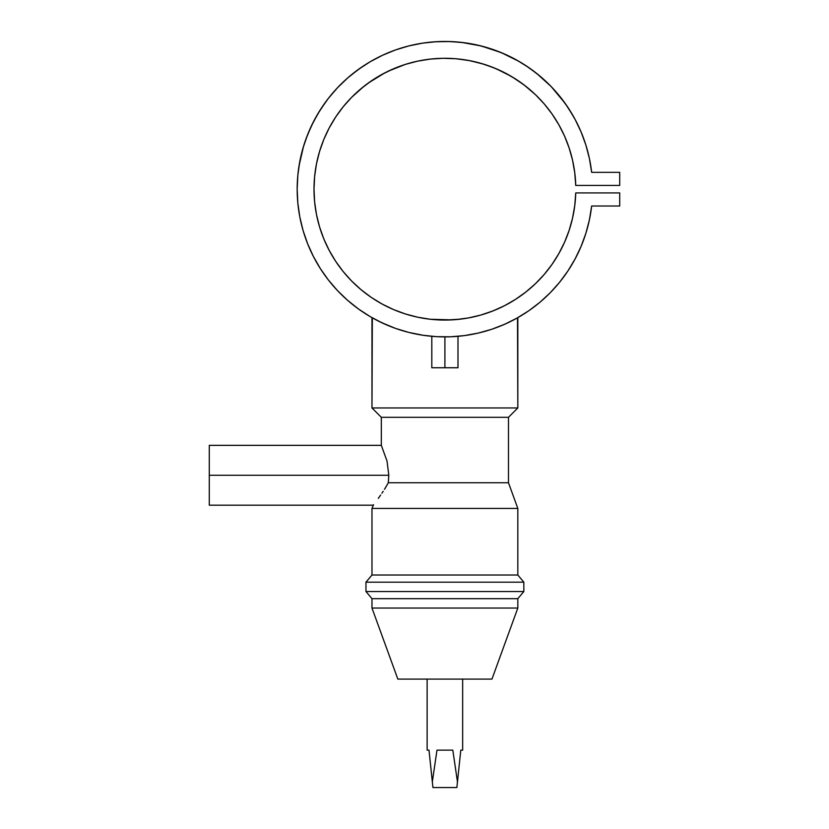 <?xml version="1.0" encoding="UTF-8"?>
<svg xmlns="http://www.w3.org/2000/svg" width="829" height="829" viewBox="0 0 829 829"><rect width="100%" height="100%" fill="white"/><g stroke="black" fill="none" stroke-linecap="round" stroke-linejoin="round"><path stroke-width="1.24" d="M444.904 367.755L444.904 336.895L444.904 367.755L457.991 367.755L431.805 367.755L444.904 367.755M437.629 336.719L434.023 336.501M387.039 485.017L388.304 482.747L388.801 475.276L209.291 475.276L209.291 505.193L209.291 475.276L388.801 475.276L388.304 482.747L385.765 487.193L387.039 485.017M384.48 489.276L385.765 487.193L384.48 489.276M381.92 493.203L383.195 491.276L381.92 493.203M378.304 498.364L380.656 495.048L378.304 498.364M358.408 308.927A147.728 147.728 0 0 0 372.335 317.849L373.413 318.45L371.972 317.642L371.972 407.951L517.824 407.951L508.478 417.308L508.478 482.747L517.824 508.436L517.824 575.015L523.835 582.176L523.835 591.523L517.824 598.683L517.824 608.04L491.96 679.096L397.837 679.096L371.972 608.04L371.972 598.683L365.962 591.523L365.962 582.176L371.972 575.015L371.972 508.436L373.527 504.716L371.972 508.436L371.972 575.015L365.962 582.176L365.962 591.523L371.972 598.683L371.972 608.04L397.837 679.096L491.96 679.096L517.824 608.04L371.972 608.04L517.824 608.04L517.824 598.683L371.972 598.683L517.824 598.683L523.835 591.523L365.962 591.523L523.835 591.523L523.835 582.176L365.962 582.176L523.835 582.176L517.824 575.015L371.972 575.015L517.824 575.015L517.824 508.436L371.972 508.436L517.824 508.436L508.478 482.747L388.304 482.747L508.478 482.747L508.478 417.308L381.319 417.308L381.319 445.349L387.039 461.111L388.801 475.276L387.039 461.111L381.319 445.349L381.319 417.308L508.478 417.308L517.824 407.951L517.824 317.642L512.156 320.699M388.573 325.735L377.641 320.699A147.728 147.728 0 0 0 382.677 323.155M509.079 322.232L501.213 325.745M517.503 317.828L517.824 407.951L371.972 407.951L381.319 417.308L371.972 407.951L372.335 317.849A147.728 147.728 0 0 0 377.63 320.688M452.821 750.152L436.976 750.152L452.821 750.152L457.463 781.902L456.872 787.55L432.935 787.55L428.997 750.152L427.132 750.152L427.132 679.096L427.132 750.152L428.997 750.152L432.334 781.902L436.976 750.152L452.821 750.152L457.463 781.902L460.8 750.152L462.665 750.152L462.665 679.096L462.665 750.152M471.162 317.403L472.147 317.206M470.81 317.476L468.167 317.984M462.706 318.854L460.499 319.134L462.706 318.854M460.012 319.196L444.893 320.067L434.199 319.631M452.012 319.88L430.324 319.258L417.764 317.227L405.454 313.984L393.516 309.559L382.065 304.005L371.205 297.352L361.05 289.684L351.683 281.062L343.196 271.58L335.672 261.311L329.186 250.358L323.787 238.835L319.538 226.835L316.471 214.483L314.626 201.893L314.004 189.178L314.626 176.463L316.471 163.862L319.538 151.51L323.787 139.51L329.186 127.987L335.672 117.034L343.196 106.765L351.683 97.283L361.05 88.662L371.205 80.993L382.065 74.351L393.516 68.786L405.454 64.361L417.764 61.128L430.324 59.097L443.028 58.289L455.753 58.735L468.364 60.403L480.768 63.294L492.82 67.367L504.426 72.6L515.472 78.931L525.845 86.309L535.451 94.651L544.207 103.894L552.021 113.946L558.819 124.702L564.539 136.07L569.129 147.945L572.549 160.204L574.756 172.743L575.74 185.437L619.709 185.437L619.709 172.349L591.657 172.349L589.419 158.557L585.875 145.044L581.077 131.925L575.057 119.314L567.875 107.324L559.596 96.081L550.29 85.656L540.042 76.164L528.943 67.688L517.089 60.289L504.592 54.051L491.556 49.015L478.105 45.232L464.364 42.735L450.437 41.554L436.468 41.688L422.572 43.149L408.884 45.906L395.506 49.947L382.583 55.242L370.2 61.729L358.501 69.356L347.569 78.05L337.507 87.739L328.398 98.34L320.346 109.749L313.393 121.873L307.632 134.599L303.082 147.811L299.808 161.386L297.839 175.22L297.176 189.178L297.839 203.126L299.808 216.96L303.082 230.545L307.632 243.757L313.393 256.472L320.346 268.596L328.398 280.005L337.507 290.606L347.569 300.295L358.501 308.999L370.2 316.626L382.542 323.092M449.587 319.984L460.499 319.134M442.375 320.046L450.385 319.953M436.52 319.797L439.443 319.953A130.899 130.899 0 0 0 492.758 311.01M432.852 319.517L428.168 318.999M423.723 318.346L424.282 318.44M421.142 317.89L425.08 318.564M421.598 317.973L418.852 317.455M416.852 317.03L417.391 317.144L416.852 317.03M575.005 259.145A147.728 147.728 0 0 0 591.657 206.006A147.728 147.728 0 0 1 366.221 314.201A147.728 147.728 0 0 1 366.221 64.144A147.728 147.728 0 0 1 591.657 172.349L619.709 172.349L619.709 185.437L575.74 185.437A130.899 130.899 0 0 0 378.376 76.444A130.899 130.899 0 0 0 378.376 301.901A130.899 130.899 0 0 0 575.74 192.919L574.756 205.602L572.549 218.141L569.129 230.4L564.539 242.275L558.819 253.643L552.021 264.399L544.207 274.451L535.451 283.694L525.845 292.036L515.472 299.414L504.426 305.746L492.82 310.979L480.768 315.061L468.364 317.953L455.753 319.621M303.072 230.493A147.728 147.728 0 0 0 303.082 230.545L307.632 243.757L313.393 256.472L320.346 268.596L328.398 280.005L337.507 290.606L347.569 300.295L358.501 308.999M504.488 324.346A147.728 147.728 0 0 0 529.037 310.595M503.079 324.958L505.431 323.932M491.276 329.434L492.063 329.165M477.825 333.185L478.343 333.061M381.029 322.377L395.506 328.398L408.884 332.439L423.495 335.341M408.334 332.305L410.282 332.781M393.298 327.59L396.563 328.761M575.74 185.375A130.899 130.899 0 0 0 574.456 170.473L574.756 172.743M314.626 176.463L315.352 170.473A130.899 130.899 0 0 0 314.637 176.349M314.616 176.567A130.899 130.899 0 0 0 314.004 189.095M314.004 189.261A130.899 130.899 0 0 0 314.616 201.779M314.637 201.996A130.899 130.899 0 0 0 323.776 238.793M323.807 238.876A130.899 130.899 0 0 0 329.123 250.244M329.248 250.472A130.899 130.899 0 0 0 434.147 319.631L444.893 320.067M492.892 310.958A130.899 130.899 0 0 0 515.379 299.476M515.565 299.352A130.899 130.899 0 0 0 569.098 230.514M569.171 230.286A130.899 130.899 0 0 0 575.74 192.97M431.722 319.403L434.116 319.621M419.008 317.486L417.515 317.175M591.657 206.006L619.709 206.006L619.709 192.919L575.74 192.919L619.709 192.919L619.709 206.006L591.657 206.006L589.419 219.789L585.875 233.312L581.077 246.431L575.057 259.031L567.875 271.021L575.057 259.031M422.572 335.206L436.468 336.657L450.437 336.792L464.364 335.61L478.105 333.113L491.556 329.341L504.592 324.305L517.089 318.056L528.943 310.668L540.042 302.181L550.29 292.689L559.596 282.274L567.875 271.021L559.596 282.274L550.29 292.689L540.042 302.181L528.943 310.668L517.824 317.642M574.756 205.602L572.549 218.141M558.819 253.643L552.021 264.399L544.207 274.451M535.451 283.694L525.845 292.036M515.472 299.414L504.426 305.746M405.454 313.984L393.516 309.559L382.065 304.005L371.205 297.352L361.05 289.684L351.683 281.062L343.196 271.58M315.352 170.473L316.471 163.862M319.538 151.51L320.077 149.759M320.719 147.78L323.787 139.51M351.683 97.283L364.004 86.268M368.366 82.983L384.894 72.848M388.428 71.087L405.454 64.361M456.561 58.797L470.105 60.724M470.209 60.745L484.291 64.351M484.323 64.361L496.353 68.817L511.669 76.589L523.824 84.755L535.451 94.651M558.819 124.702L564.539 136.07M572.549 160.204L574.456 170.473M572.963 115.532L565.14 103.356L551.181 86.568L536.498 73.273L525.327 65.263M518.995 61.377L501.068 52.548L481.121 45.958L461.421 42.372L447.784 41.481L434.116 41.844M362.304 66.693L351.113 75.045M347.569 78.05L337.507 87.739L328.398 98.34M325.642 101.998L317.797 113.894M317.787 113.915L311.258 126.236L305.953 139.003M303.569 146.194L299.072 165.593M297.839 175.22L297.176 189.178L297.839 203.126M299.808 216.96L303.082 230.545M370.2 316.626L371.972 317.642M378.542 321.155L380.003 321.88M384.708 324.077L387.703 325.372M503.711 324.688L505.348 323.963M507.068 323.175L508.405 322.554M515.068 319.165L517.089 318.056M516.394 318.45L517.472 317.849M512.187 320.688L514.612 319.414M377.641 320.699L380.708 322.222M461.608 750.152L462.541 750.152L460.8 750.152L456.872 787.55L432.935 787.55L432.334 781.902L436.976 750.152M428.997 750.152L432.334 781.902M381.319 445.349L209.291 445.349L209.291 475.276L209.291 445.929M455.784 336.501L454.157 336.605M461.421 42.372L467.722 43.222M536.498 73.273L541.244 77.19M572.269 159.002L572.414 159.634M553.71 116.412L556.881 121.407M549.855 110.951L546.788 107.003L549.855 110.951M539.068 98.257L541.969 101.366M533.275 92.62L530.591 90.226M452.447 58.496L443.919 58.279L452.447 58.496M439.204 58.403L431.702 58.942L439.204 58.403M426.645 59.553L421.671 60.362L426.645 59.553M380.221 75.377L378.128 76.589M360.18 89.397L359.206 90.226M336.087 116.412L343.123 106.868M333.911 119.78L329.59 127.22L333.911 119.78M327.445 131.396L324.906 136.878L327.445 131.396M318.595 154.795L317.528 159.002L318.595 154.795M590.331 163.261L589.295 157.966M587.046 148.951L585.792 144.774M426.759 42.569L420.552 43.471M413.225 44.89L407.194 46.341M399.941 48.455L394.158 50.434M386.998 53.274L381.558 55.719M374.459 59.325L369.506 62.134M350.18 75.812L347.424 78.175M337.683 87.553L336.574 88.734M328.678 97.988L325.652 101.977M316.937 161.614L317.528 159.002M324.315 138.267L324.906 136.878M344.532 105.159L351.237 97.739M407.681 63.678L414.448 61.874M419.588 60.745L421.671 60.362M545.43 105.345L546.788 107.003M564.715 136.464L569.077 147.78M431.805 367.755L431.805 336.315M373.154 505.193L209.291 505.193M457.991 367.755L457.991 336.315"/></g></svg>
